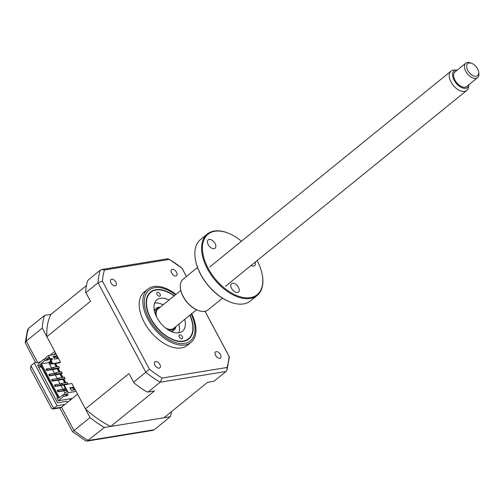 <?xml version="1.0" encoding="UTF-8"?>
<svg xmlns="http://www.w3.org/2000/svg" width="504" height="504" viewBox="0 0 504 504"><rect width="100%" height="100%" fill="white"/><g stroke="black" fill="none" stroke-linecap="round" stroke-linejoin="round"><path stroke-width="0.76" d="M70.44 399.968A7.787 4.53 50.9 0 0 69.325 398.941M45.927 358.772L43.98 359.087L44.799 360.612L47.779 360.127L49.253 358.93L46.274 359.415L48.831 357.342L52.271 363.781L60.48 362.187L46.878 336.71A78.183 45.467 -129.1 0 1 50.91 314.389L44.554 315.422A84.105 48.913 50.9 0 0 42.267 328.072L26.233 341.088L37.642 362.452M44.554 315.422L28.52 328.438A84.105 48.913 50.9 0 0 26.233 341.088L25.2 342.72L27.55 329.868L28.52 328.438M52.586 409.059L51.679 408.612L30.542 369.029L30.889 365.721L53.714 408.473L61.532 407.201L60.411 407.786L52.586 409.059L57.059 405.758L64.877 404.485L61.532 407.201L74.006 430.555L73.231 431.052M35.702 362.767L25.2 342.72M64.877 404.485L77.566 394.185L90.04 417.539A84.105 48.913 50.9 0 0 104.385 427.48L170.251 416.739A84.105 48.913 50.9 0 0 171.643 411.484M170.251 416.739L154.218 429.755L152.756 430.397L87.066 441.107L85.718 440.855L72.519 431.72L59.793 407.887M104.385 427.48L87.066 441.107M50.066 355.226L54.741 351.433L42.267 328.072M53.695 354.633L55.616 353.071M38.669 367.34L41.385 366.899M67.63 402.249L67.089 401.234L57.595 402.784L37.605 365.343L39.281 365.072M40.396 362.004L34.234 363.006L57.059 405.758M90.04 417.539L74.006 430.555A84.105 48.913 50.9 0 0 88.351 440.496L154.218 429.755M34.234 363.006L30.889 365.721M182.278 336.603A2.337 1.361 -129.1 0 1 182.272 338.631A2.337 1.361 -129.1 0 1 179.317 337.025A2.337 1.361 -129.1 0 1 179.323 335.002A2.337 1.361 -129.1 0 1 182.278 336.603M174.094 295.905A29.9 17.388 50.9 0 0 166.15 291.469A29.9 17.388 50.9 0 0 150.721 318.251A29.9 17.388 50.9 0 0 178.573 341.05A29.9 17.388 50.9 0 0 192.503 323.94A29.9 17.388 50.9 0 0 189.8 315.252M160.026 294.053A2.337 1.361 -129.1 0 1 160.014 296.081A2.337 1.361 -129.1 0 1 157.065 294.475A2.337 1.361 -129.1 0 1 157.072 292.452A2.337 1.361 -129.1 0 1 160.026 294.053M184.729 319.366A20.248 11.775 -129.1 0 1 182.429 331.26A20.248 11.775 -129.1 0 1 156.838 317.375A20.248 11.775 -129.1 0 1 156.914 299.823A20.248 11.775 -129.1 0 1 169.023 300.019M178.826 324.154A20.248 11.775 -129.1 0 1 178.794 332.816M154.64 303.055A20.248 11.775 -129.1 0 1 163.12 304.807M172.286 269.319A3.893 2.262 50.9 0 0 171.606 269.615A3.893 2.262 50.9 0 0 171.933 273.559A3.893 2.262 50.9 0 0 175.833 275.959A3.893 2.262 50.9 0 0 176.513 275.663A3.893 2.262 50.9 0 0 176.192 271.713A3.893 2.262 50.9 0 0 172.286 269.319M216.241 351.635A3.893 2.262 50.9 0 0 215.561 351.931A3.893 2.262 50.9 0 0 215.882 355.874A3.893 2.262 50.9 0 0 219.788 358.268A3.893 2.262 50.9 0 0 220.469 357.972A3.893 2.262 50.9 0 0 220.141 354.029A3.893 2.262 50.9 0 0 216.241 351.635M155.642 361.513A3.893 2.262 50.9 0 0 154.955 361.809A3.893 2.262 50.9 0 0 155.282 365.759A3.893 2.262 50.9 0 0 159.182 368.153A3.893 2.262 50.9 0 0 159.863 367.857A3.893 2.262 50.9 0 0 159.541 363.907A3.893 2.262 50.9 0 0 155.642 361.513M111.686 279.197A3.893 2.262 50.9 0 0 111.006 279.493A3.893 2.262 50.9 0 0 111.327 283.443A3.893 2.262 50.9 0 0 115.233 285.837A3.893 2.262 50.9 0 0 115.914 285.541A3.893 2.262 50.9 0 0 115.586 281.591A3.893 2.262 50.9 0 0 111.686 279.197M175.965 294.38A34.266 19.927 50.9 0 0 153.808 286.543A34.266 19.927 50.9 0 0 147.811 289.151L144.144 292.131A34.266 19.927 50.9 0 0 147.004 326.869A34.266 19.927 50.9 0 0 181.333 347.943A34.266 19.927 50.9 0 0 187.331 345.334L191.003 342.355A34.266 19.927 50.9 0 0 191.671 313.727M147.811 289.151A34.266 19.927 50.9 0 0 150.677 323.889A34.266 19.927 50.9 0 0 185.006 344.963A34.266 19.927 50.9 0 0 191.003 342.355M174.296 295.741A30.309 17.627 50.9 0 0 155.875 289.706A30.309 17.627 50.9 0 0 150.57 292.011A30.309 17.627 50.9 0 0 153.103 322.736A30.309 17.627 50.9 0 0 183.469 341.378A30.309 17.627 50.9 0 0 188.773 339.072A30.309 17.627 50.9 0 0 189.995 315.088M59.403 367.819L58.691 366.49L52.926 367.435L51.944 368.229L52.649 369.558L53.638 368.758L59.403 367.819L58.42 368.619L52.649 369.558M52.926 367.435L53.638 368.758M62.238 373.13L61.532 371.801L55.761 372.746L54.779 373.54L55.49 374.869L56.473 374.069L62.238 373.13L61.255 373.93L55.49 374.869M55.761 372.746L56.473 374.069M65.073 378.441L64.367 377.112L58.596 378.057L57.614 378.851L58.325 380.18L59.308 379.38L65.073 378.441L64.09 379.241L58.325 380.18M58.596 378.057L59.308 379.38M67.908 383.752L67.202 382.423L61.431 383.368L60.449 384.161L61.16 385.491L62.143 384.691L67.908 383.752L67.423 384.149M63.611 385.094L61.16 385.491M61.431 383.368L62.143 384.691M51.156 361.948L49.108 362.918L50.406 362.71M52.177 363.863L49.814 364.247L51.862 363.277M49.108 362.918L49.814 364.247M50.091 362.124L50.797 363.447M65.331 388.502L63.284 389.472L64.581 389.264M66.352 390.417L63.995 390.802L66.043 389.831M63.284 389.472L63.995 390.802M70.743 389.063L70.302 388.231M64.266 388.679L64.978 390.001M129.534 374.522L134.064 383.002L129.534 374.522M204.989 311.258L229.024 356.278A81.761 47.552 -129.1 0 1 227.002 367.479L162.175 378.05L160.165 382.208L148.063 392.03L146.903 391.891A84.105 48.913 -129.1 0 1 134.064 383.002M133.718 382.089L145.814 372.267L98.047 282.801L102.451 281.194A81.761 47.552 -129.1 0 1 104.473 269.987L169.3 259.421A81.761 47.552 -129.1 0 1 182.007 268.223L186.411 276.476M72.305 398.456L58.325 400.737L63.832 396.264L66.811 395.779L68.286 394.582L65.306 395.067L68.26 392.666L76.079 391.394L85.428 408.901A78.183 45.467 -129.1 0 0 110.741 426.441L163.894 417.778L207.572 382.328L213.929 381.289L226.025 371.467L160.165 382.208A84.105 48.913 -129.1 0 1 145.814 372.267L149.468 369.249L102.451 281.194M76.079 391.394L71.826 383.431L63.611 385.024L66.956 391.539M73.37 387.217L74.787 389.876L71.272 390.449L69.854 387.79L73.37 387.217L72.582 387.859L73.748 390.039M70.1 388.263L72.582 387.859M64.008 384.703L68.26 392.666M54.898 363.604L56.618 366.83M57.645 368.745L59.453 372.141M60.48 374.056L62.294 377.452M63.315 379.367L65.129 382.763M63.794 390.43L58.508 391.287L57.872 390.096L57.28 390.575L57.916 391.772L63.781 390.814L65.01 393.114M58.508 391.287L57.916 391.772M57.872 390.096L63.687 389.145M60.959 385.119L55.673 385.982L55.037 384.785L60.852 383.834M55.226 385.138L54.445 385.264L55.081 386.461L60.946 385.503L62.956 389.264M55.037 384.785L54.445 385.264M58.124 379.808L52.838 380.671L52.202 379.474L51.61 379.953L52.246 381.15L58.111 380.192L60.121 383.954M52.838 380.671L52.246 381.15M52.202 379.474L58.017 378.523M55.289 374.497L50.003 375.36L49.411 375.839L55.276 374.881L57.286 378.643M50.003 375.36L49.36 374.163L55.182 373.212M49.55 374.516L48.775 374.642L49.411 375.839M49.36 374.163L48.775 374.642M52.454 369.186L47.168 370.049L46.525 368.852L45.94 369.331L46.576 370.528L52.441 369.571L54.451 373.332M47.168 370.049L46.576 370.528M46.525 368.852L52.347 367.901M64.739 382.826L62.924 379.43M61.898 377.515L60.089 374.119M59.062 372.204L57.254 368.808M56.227 366.893L54.508 363.668M50.627 360.959L48.686 362.534L51.616 368.021M55.673 385.982L55.081 386.461M48.686 362.534L40.471 364.127L44.799 360.612M59.377 397.688L41.252 363.743M47.307 359.251L47.779 360.127M46.274 359.415L45.461 357.89L48.409 355.496L52.662 363.46M51.893 360.026L52.63 358.993L51.937 360.114L50.948 358.256L52.63 358.993M53.374 356.926L55.856 356.523L57.021 358.709M56.643 355.887L58.061 358.539L54.539 359.113L53.122 356.46L56.643 355.887L55.856 356.523M48.409 355.496L56.227 354.218M48.831 357.342L52.265 364.033L59.699 362.823L60.48 362.187M55.925 356.656L54.041 358.186M64.966 394.418L63.019 394.733L58.691 398.248L40.471 364.127M63.611 385.024L67.051 391.463L64.493 393.536L65.306 395.067M66.811 395.779L66.339 394.897M63.019 394.733L63.832 396.264M43.98 359.087L38.474 363.56L39.892 366.213L40.679 365.576L57.695 397.442L56.908 398.078L58.325 400.737M54.923 363.655L54.59 363.819M40.931 366.043L39.892 366.213M100.328 270.15L88.232 279.972L87.639 280.904A84.105 48.913 -129.1 0 0 85.592 292.219L85.945 292.622L98.047 282.801A84.105 48.913 -129.1 0 1 100.328 270.15L101.795 269.508L104.473 269.987M85.945 292.622L90.556 301.26L85.592 292.219M50.91 314.389L86.442 285.548M46.878 336.71L90.556 301.26M148.063 392.03L154.419 390.991L110.741 426.441M85.428 408.901L129.106 373.451M55.547 363.504L57.267 366.723M58.288 368.638L60.102 372.034M61.123 373.949L62.937 377.345M63.958 379.26L65.772 382.656M101.795 269.508L167.479 258.798L169.3 259.421M168.834 259.056L182.007 268.223M229.024 356.278L229.345 357.185L226.995 370.043L226.025 371.467M227.002 367.479L226.995 370.043M162.175 378.05A81.761 47.552 -129.1 0 1 149.468 369.249M167.29 329.269A13.085 7.61 50.9 0 0 171.694 329.887A13.085 7.61 50.9 0 0 175.392 326.945M154.514 311.315A14.018 8.152 -129.1 0 1 156.309 308.328A14.018 8.152 -129.1 0 1 158.766 307.264A14.018 8.152 -129.1 0 1 160.19 307.188M175.896 326.535A14.018 8.152 -129.1 0 1 173.981 330.095A14.018 8.152 -129.1 0 1 171.524 331.159A14.018 8.152 -129.1 0 1 170.686 331.241M159.686 307.598A13.085 7.61 50.9 0 0 155.749 315.05M467.762 70.415A7.787 4.53 50.9 0 0 475.007 76.261A7.787 4.53 50.9 0 0 478.592 71.801A7.787 4.53 50.9 0 0 477.534 68.821A7.787 4.53 50.9 0 0 471.731 63.346A7.787 4.53 50.9 0 0 467.762 70.415M478.592 71.801L478.8 73.036A9.343 5.437 -129.1 0 1 477.553 77.666A9.343 5.437 -129.1 0 1 465.803 71.373A9.343 5.437 -129.1 0 1 465.778 63.157A9.343 5.437 -129.1 0 1 470.566 62.893L471.731 63.346M465.778 63.157L454.954 71.94A9.343 5.437 50.9 0 0 454.98 80.155A9.343 5.437 50.9 0 0 466.736 86.455L477.553 77.666M457.273 70.062A10.66 6.199 50.9 0 0 456.712 70.043A10.66 6.199 50.9 0 0 454.154 80.287A10.66 6.199 50.9 0 0 462.615 87.961A10.66 6.199 50.9 0 0 468.953 85.126A10.66 6.199 50.9 0 0 469.054 84.571M468.953 85.126L468.355 87.721A12.461 7.245 -129.1 0 1 466.729 90.468A12.461 7.245 -129.1 0 1 451.055 82.07A12.461 7.245 -129.1 0 1 451.023 71.121A12.461 7.245 -129.1 0 1 454.047 70.1L456.712 70.043M196.529 309.79L173.59 328.406A12.461 7.245 -129.1 0 1 165.564 327.984M156.65 317.003A12.461 7.245 -129.1 0 1 157.884 309.059L180.823 290.443M207.302 234.045L200.592 239.488A39.558 23.008 50.9 0 0 195.325 259.094A39.558 23.008 50.9 0 0 230.183 302.047A39.558 23.008 50.9 0 0 243.533 303.925A39.558 23.008 50.9 0 0 250.457 300.919L257.166 295.47A39.558 23.008 -129.1 0 1 250.242 298.481A39.558 23.008 -129.1 0 1 210.609 274.151A39.558 23.008 -129.1 0 1 207.302 234.045A39.558 23.008 -129.1 0 1 214.225 231.034A39.558 23.008 -129.1 0 1 227.575 232.917A39.558 23.008 -129.1 0 1 227.808 233.012M262.395 275.619A39.558 23.008 -129.1 0 1 262.439 275.871A39.558 23.008 -129.1 0 1 257.166 295.47M241.435 241.246A38.934 22.642 50.9 0 0 228.041 233.1A38.934 22.642 50.9 0 0 214.906 231.248A38.934 22.642 50.9 0 0 208.19 268.424A38.934 22.642 50.9 0 0 250.349 297.631A38.934 22.642 50.9 0 0 262.351 275.373A38.934 22.642 50.9 0 0 257.135 260.593M237.491 292.509A5.45 3.169 -129.1 0 1 232.035 289.157A5.45 3.169 -129.1 0 1 231.575 283.626A5.45 3.169 -129.1 0 1 232.533 283.216A5.45 3.169 -129.1 0 1 237.995 286.568A5.45 3.169 -129.1 0 1 238.449 292.093A5.45 3.169 -129.1 0 1 237.491 292.509M197.524 267.46L183.173 279.103A19.782 11.504 50.9 0 0 180.539 288.905A19.782 11.504 50.9 0 0 197.971 310.382A19.782 11.504 50.9 0 0 204.643 311.321A19.782 11.504 50.9 0 0 208.108 309.815L222.453 298.173M214.106 248.699A5.45 3.169 -129.1 0 1 208.643 245.347A5.45 3.169 -129.1 0 1 208.183 239.822A5.45 3.169 -129.1 0 1 209.141 239.406A5.45 3.169 -129.1 0 1 214.603 242.758A5.45 3.169 -129.1 0 1 215.057 248.283A5.45 3.169 -129.1 0 1 214.106 248.699M255.219 262.149A5.45 3.169 -129.1 0 1 254.684 265.633A5.45 3.169 -129.1 0 1 253.726 266.049A5.45 3.169 -129.1 0 1 251.162 265.444M229.95 301.953A38.934 22.642 -129.1 0 1 229.717 301.864A38.934 22.642 -129.1 0 1 195.407 259.585A38.934 22.642 -129.1 0 1 195.363 259.339M197.738 310.288A19.158 11.138 -129.1 0 1 197.505 310.199A19.158 11.138 -129.1 0 1 180.621 289.403A19.158 11.138 -129.1 0 1 180.583 289.157M175.474 294.783A32.703 19.02 50.9 0 0 154.785 287.658A32.703 19.02 50.9 0 0 149.146 318.887A32.703 19.02 50.9 0 0 184.558 343.419A32.703 19.02 50.9 0 0 191.18 314.131M182.032 268.191L186.442 276.45M205.021 311.252L229.2 356.536M171.908 331.777L173.981 330.095M154.243 310.01L156.309 308.328M466.729 90.468L225.496 286.272M451.023 71.121L209.79 266.925M228.041 233.1L227.575 232.917M262.351 275.373L262.439 275.871M229.717 301.864L230.183 302.047M195.407 259.585L195.325 259.094M197.505 310.199L197.971 310.382M180.621 289.403L180.539 288.905"/></g></svg>

